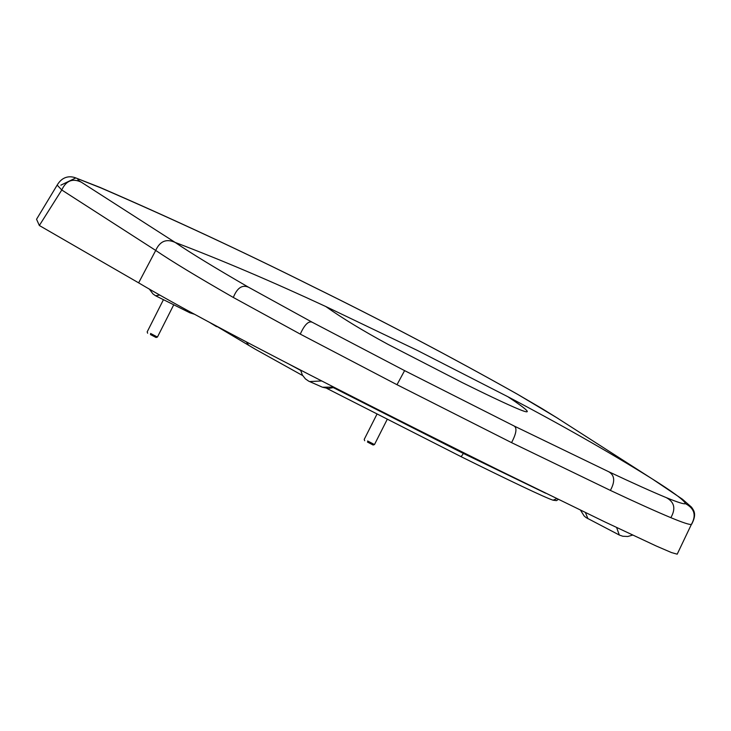 <?xml version="1.0" encoding="UTF-8"?>
<svg xmlns="http://www.w3.org/2000/svg" width="731" height="731" viewBox="0 0 731 731"><rect width="100%" height="100%" fill="white"/><g stroke="black" fill="none" stroke-linecap="round" stroke-linejoin="round"><path stroke-width="1.1" d="M150.412 334.533L156.078 337.503L157.439 337.055L173.74 304.79M150.568 333.455L157.43 337.055M138.634 282.851L155.712 250.431L61.769 189.987L57.164 185.098L36.55 219.245L39.337 225.504L138.634 282.851C172.379 302.881 229.671 333.665 310.501 375.204C389.906 415.976 467.383 454.627 498.058 469.805L604.373 521.687L656.246 546.011L671.469 552.563L677.198 554.18L691.407 524.374C689.945 524.968 683.092 522.738 670.848 517.667C655.881 511.417 635.723 502.334 610.376 490.4L511.563 442.639C516.342 433.538 517.201 428.01 514.167 426.027L608.621 471.687C632.854 483.09 652.089 491.753 666.325 497.647C677.939 502.416 684.307 504.408 685.44 503.641C684.253 500.269 672.785 491.78 651.047 478.165L556.775 417.712L517.658 394.356C450.543 356.6 382.13 320.607 312.439 286.388C243.057 251.711 172.516 218.88 100.832 187.885L80.072 179.662C76.764 178.894 77.184 179.744 81.342 182.202L175.148 242.427C190.425 252.844 214.914 267.784 248.595 287.256C242.253 284.45 237.164 287.859 233.326 297.462L300.277 334.113L396.997 384.707L511.563 442.639M233.326 297.462C197.516 276.948 171.639 261.269 155.712 250.431C159.934 241.129 166.412 238.461 175.148 242.427C221.484 260.026 271.694 281.389 325.77 306.517C342.071 318.076 362.832 330.704 388.051 344.383L462.513 382.724C482.04 392.383 507.15 404.535 519.768 409.625C532.862 414.934 528.86 410.612 507.771 396.668C561.052 424.72 608.804 451.886 651.047 478.165L556.775 417.712M514.167 426.027L404.599 370.626L312.183 322.225L248.595 287.256M300.679 370.416L289.403 364.34M545.609 493.215L463.299 453.403L333.5 387.713M189.841 312.777L156.059 296.009M321.713 380.961L309.542 381.564L308.555 381.079M587.943 518.736L585.44 512.577M619.303 535.01L616.635 527.544M367.455 442.045L373.121 445.015L374.482 444.567L387.128 419.539M367.611 440.967L374.473 444.567M325.77 306.517L417.145 350.313L507.771 396.677M81.342 182.202C72.607 178.044 66.082 180.639 61.769 189.987L39.337 225.504M60.856 185.171L75.777 177.925L99.919 187.374C171.785 218.487 242.436 251.391 311.89 286.086C381.6 320.315 450.04 356.317 517.201 394.082L541.031 407.999M517.201 394.082L517.658 394.356M685.44 503.641C694.505 508.474 696.497 515.382 691.407 524.374M666.325 497.647C674.448 502.042 675.956 508.721 670.848 517.667M608.621 471.687C614.707 475.141 615.292 481.382 610.376 490.4M312.183 322.225C308.482 320.763 304.516 324.728 300.277 334.113M404.599 370.626L396.997 384.707M57.164 185.098C63.442 174.59 72.186 176.5 75.786 177.925L80.072 179.662M99.919 187.374L100.832 187.885M463.299 453.403C462.01 455.934 460.969 456.875 460.192 456.217L326.867 388.417M248.75 345.407L246.393 341.953M302.671 375.57L254.955 349.025L215.325 325.505M191.732 312.767L189.941 312.831L194.382 314.211M159.906 295.059L155.584 295.772L152.989 293.944L149.234 288.955M333.72 387.101L322.499 387.238L308.729 381.18L305.421 378.896L302.36 375.04L300.624 370.124M556.757 498.661L553.111 500.205L556.556 500.625L558.265 499.392M147.625 333.226L147.178 331.874L163.442 299.683M541.516 408.282L558.447 418.735M691.7 524.136C697.182 513.683 693.527 510.275 691.535 507.168L682.407 499.2L652.271 478.933M216.577 326.666L209.742 322.508M334.323 387.403L328.383 388.517L322.508 387.238M460.366 456.318C507.99 479.92 545.701 497.921 553.111 500.205M580.542 510.211L584.096 515.922L586.107 517.621L619.459 535.101L622.839 536.252L627.765 536.49L632.626 535.11M364.668 440.738L364.221 439.386L376.885 414.322"/></g></svg>
